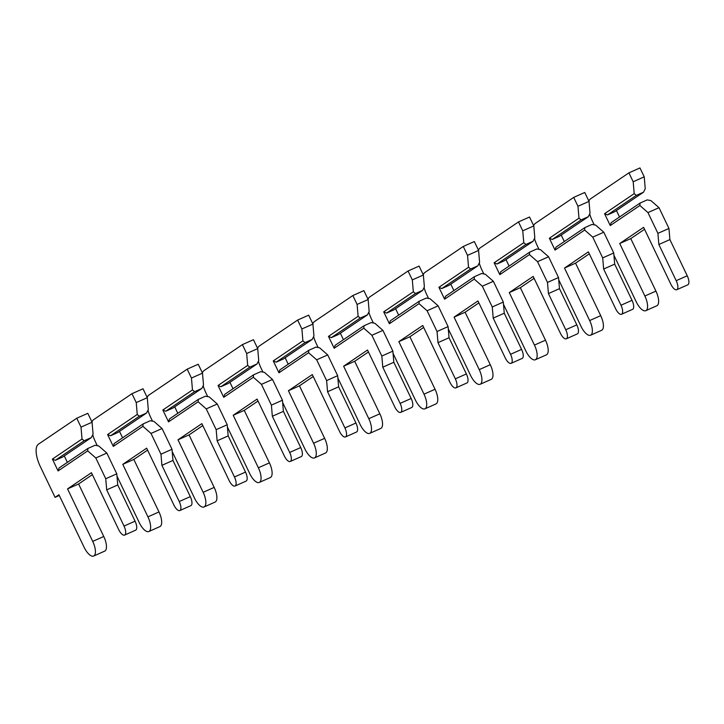 <?xml version="1.0" encoding="UTF-8"?>
<svg xmlns="http://www.w3.org/2000/svg" width="724" height="724" viewBox="0 0 724 724"><rect width="100%" height="100%" fill="white"/><g stroke="black" fill="none" stroke-linecap="round" stroke-linejoin="round"><path stroke-width="1.09" d="M76.753 418.228L87.803 413.323L92.066 422.219L93.07 434.101L91.36 437.567L62.508 457.116L55.332 460.301L52.4 459.088L58.083 470.953L59.024 468.012L87.876 448.464L95.052 445.278L98.754 445.966L106.844 453.061L95.803 457.975L105.749 478.736L106.69 489.876L124.03 526.067A7.91 3.158 66 0 1 124.591 535.09A7.91 3.158 66 0 1 118.727 529.66L91.441 472.709L67.558 488.89L92.717 541.389A12.851 5.14 66 0 1 93.622 556.059A12.851 5.14 66 0 1 84.093 547.235L58.934 494.736L55.069 497.352L40.291 466.509A19.774 7.91 66 0 1 38.39 444.219L76.753 418.228L81.016 427.124L82.029 439.016L84.183 440.753L55.332 460.301M91.36 437.567L84.183 440.753M92.066 422.219L81.016 427.124M58.083 470.953L87.713 450.88L95.803 457.975M52.4 459.088L82.029 439.016M87.713 450.88L87.876 448.464M64.273 455.912L67.368 462.365M106.844 453.061L116.79 473.831L117.74 484.971L135.071 521.162A7.91 3.158 66 0 1 135.632 530.185L124.591 535.09M92.373 474.654L78.599 483.985L103.758 536.484A12.851 5.14 66 0 1 104.663 551.154L93.622 556.059M116.79 473.831L105.749 478.736M117.74 484.971L106.69 489.876M78.599 483.985L67.558 488.89M59.296 495.478L55.069 497.352M91.957 421.992A19.774 7.91 66 0 1 93.613 419.676L131.976 393.693L143.017 388.779L147.28 397.684L148.293 409.567L146.574 413.024L117.722 432.572L110.546 435.767L107.614 434.545L113.297 446.409L114.238 443.477L143.099 423.929L150.275 420.744L153.977 421.431L162.058 428.527L151.017 433.432L160.963 454.201L161.914 465.342L179.244 501.533A7.91 3.158 66 0 1 179.805 510.556A7.91 3.158 66 0 1 173.941 505.126L146.655 448.174L122.772 464.356L147.931 516.855A12.851 5.14 66 0 1 148.836 531.525A12.851 5.14 66 0 1 139.307 522.692L116.98 476.102M146.574 413.024L139.397 416.219L110.546 435.767M147.28 397.684L136.239 402.589L137.243 414.472L139.397 416.219M113.297 446.409L142.927 426.336L151.017 433.432M107.614 434.545L137.243 414.472M131.976 393.693L136.239 402.589M97.288 445.694L95.505 441.966A19.774 7.91 66 0 1 92.735 434.789M142.927 426.336L143.099 423.929M119.496 431.377L122.582 437.821M162.058 428.527L172.004 449.287L172.955 460.437L190.294 496.619A7.91 3.158 66 0 1 190.855 505.651L179.805 510.556M147.587 450.12L133.822 459.441L158.972 511.949A12.851 5.14 66 0 1 159.877 526.61L148.836 531.525M172.004 449.287L160.963 454.201M172.955 460.437L161.914 465.342M133.822 459.441L122.772 464.356M147.171 397.458A19.774 7.91 66 0 1 148.827 395.141L187.19 369.149L198.231 364.244L202.494 373.141L203.507 385.032L201.797 388.489L172.936 408.037L165.76 411.223L162.837 410.01L168.52 421.875L169.452 418.943L198.313 399.395L205.489 396.2L209.191 396.897L217.272 403.992L206.231 408.897L216.177 429.658L217.128 440.807L234.467 476.989A7.91 3.158 66 0 1 235.029 486.021A7.91 3.158 66 0 1 229.155 480.591L201.869 423.64L177.995 439.812L203.145 492.311A12.851 5.14 66 0 1 204.05 506.981A12.851 5.14 66 0 1 194.521 498.157L172.203 451.568M201.797 388.489L194.62 391.684L165.76 411.223M202.494 373.141L191.453 378.046L192.466 389.937L194.62 391.684M168.52 421.875L198.15 401.802L206.231 408.897M162.837 410.01L192.466 389.937M187.19 369.149L191.453 378.046M152.502 421.16L150.719 417.431A19.774 7.91 66 0 1 147.949 410.246M198.15 401.802L198.313 399.395M174.71 406.843L177.796 413.286M217.272 403.992L227.227 424.753L228.169 435.893L245.508 472.084A7.91 3.158 66 0 1 246.069 481.107L235.029 486.021M202.801 425.576L189.036 434.907L214.186 487.406A12.851 5.14 66 0 1 215.1 502.076L204.05 506.981M227.227 424.753L216.177 429.658M228.169 435.893L217.128 440.807M189.036 434.907L177.995 439.812M202.385 372.914A19.774 7.91 66 0 1 204.041 370.598L242.404 344.615L253.445 339.71L257.717 348.606L258.721 360.489L257.011 363.955L228.16 383.503L220.974 386.688L218.051 385.476L223.734 397.34L224.675 394.399L253.527 374.851L260.703 371.665L264.405 372.353L272.496 379.448L261.445 384.363L271.4 405.123L272.342 416.264L289.681 452.455A7.91 3.158 66 0 1 290.243 461.478A7.91 3.158 66 0 1 284.378 456.048L257.092 399.096L233.209 415.277L258.359 467.776A12.851 5.14 66 0 1 259.273 482.446A12.851 5.14 66 0 1 249.744 473.623L227.417 427.033M257.011 363.955L249.834 367.14L220.974 386.688M257.717 348.606L246.667 353.511L247.68 365.403L249.834 367.14M223.734 397.34L253.364 377.267L261.445 384.363M218.051 385.476L247.68 365.403M242.404 344.615L246.667 353.511M207.725 396.616L205.933 392.897A19.774 7.91 66 0 1 203.173 385.711M253.364 377.267L253.527 374.851M229.924 382.299L233.019 388.752M272.496 379.448L282.441 400.218L283.392 411.359L300.722 447.55A7.91 3.158 66 0 1 301.284 456.572L290.243 461.478M258.025 401.042L244.25 410.372L269.409 462.871A12.851 5.14 66 0 1 270.314 477.541L259.273 482.446M282.441 400.218L271.4 405.123M283.392 411.359L272.342 416.264M244.25 410.372L233.209 415.277M257.608 348.38A19.774 7.91 66 0 1 259.255 346.063L297.627 320.071L308.668 315.166L312.931 324.062L313.935 335.954L312.225 339.411L283.374 358.959L276.197 362.154L273.265 360.932L278.948 372.797L279.889 369.864L308.741 350.316L315.926 347.122L319.628 347.819L327.71 354.914L316.669 359.819L326.614 380.589L327.565 391.729L344.896 427.92A7.91 3.158 66 0 1 345.457 436.943A7.91 3.158 66 0 1 339.592 431.513L312.306 374.561L288.423 390.743L313.582 443.242A12.851 5.14 66 0 1 314.488 457.912A12.851 5.14 66 0 1 304.958 449.079L282.632 402.49M312.225 339.411L305.048 342.606L276.197 362.154M312.931 324.062L301.89 328.977L302.894 340.859L305.048 342.606M278.948 372.797L308.578 352.724L316.669 359.819M273.265 360.932L302.894 340.859M297.627 320.071L301.89 328.977M262.939 372.082L261.156 368.353A19.774 7.91 66 0 1 258.387 361.176M308.578 352.724L308.741 350.316M285.138 357.765L288.233 364.208M327.71 354.914L337.656 375.675L338.606 386.824L355.946 423.006A7.91 3.158 66 0 1 356.498 432.038L345.457 436.943M313.239 376.507L299.464 385.829L324.623 438.328A12.851 5.14 66 0 1 325.529 452.998L314.488 457.912M337.656 375.675L326.614 380.589M338.606 386.824L327.565 391.729M299.464 385.829L288.423 390.743M312.822 323.845A19.774 7.91 66 0 1 314.478 321.528L352.841 295.537L363.882 290.632L368.145 299.528L369.159 311.42L367.448 314.877L338.588 334.425L331.411 337.61L328.479 336.398L334.171 348.262L335.103 345.33L363.964 325.782L371.141 322.587L374.842 323.284L382.924 330.379L371.883 335.284L381.829 356.045L382.779 367.195L400.119 403.377A7.91 3.158 66 0 1 400.671 412.409A7.91 3.158 66 0 1 394.806 406.969L367.521 350.027L343.638 366.199L368.797 418.698A12.851 5.14 66 0 1 369.702 433.368A12.851 5.14 66 0 1 360.172 424.545L337.855 377.955M367.448 314.877L360.262 318.062L331.411 337.61M368.145 299.528L357.104 304.433L358.108 316.325L360.262 318.062M334.171 348.262L363.801 328.189L371.883 335.284M328.479 336.398L358.108 316.325M352.841 295.537L357.104 304.433M318.153 347.547L316.37 343.819A19.774 7.91 66 0 1 313.601 336.633M363.801 328.189L363.964 325.782M340.361 333.221L343.447 339.674M382.924 330.379L392.87 351.14L393.82 362.281L411.16 398.472A7.91 3.158 66 0 1 411.721 407.494L400.671 412.409M368.453 351.964L354.688 361.294L379.838 413.793A12.851 5.14 66 0 1 380.752 428.463L369.702 433.368M392.87 351.14L381.829 356.045M393.82 362.281L382.779 367.195M354.688 361.294L343.638 366.199M368.036 299.302A19.774 7.91 66 0 1 369.692 296.985L408.055 271.002L419.096 266.088L423.359 274.993L424.373 286.876L422.662 290.342L393.802 309.89L386.625 313.076L383.702 311.863L389.385 323.728L390.317 320.786L419.178 301.238L426.355 298.053L430.056 298.741L438.147 305.836L427.097 310.75L437.043 331.511L437.993 342.651L455.333 378.842A7.91 3.158 66 0 1 455.894 387.865A7.91 3.158 66 0 1 450.02 382.435L422.735 325.483L398.861 341.665L424.011 394.164A12.851 5.14 66 0 1 424.925 408.834A12.851 5.14 66 0 1 415.386 400.01L393.069 353.421M422.662 290.342L415.486 293.528L386.625 313.076M423.359 274.993L412.318 279.898L413.332 291.79L415.486 293.528M389.385 323.728L419.015 303.655L427.097 310.75M383.702 311.863L413.332 291.79M408.055 271.002L412.318 279.898M373.376 323.004L371.584 319.275A19.774 7.91 66 0 1 368.815 312.098M419.015 303.655L419.178 301.238M395.576 308.686L398.662 315.139M438.147 305.836L448.093 326.605L449.034 337.746L466.374 373.937A7.91 3.158 66 0 1 466.935 382.96L455.894 387.865M423.667 327.429L409.902 336.76L435.052 389.259A12.851 5.14 66 0 1 435.966 403.929L424.925 408.834M448.093 326.605L437.043 331.511M449.034 337.746L437.993 342.651M409.902 336.76L398.861 341.665M423.259 274.767A19.774 7.91 66 0 1 424.907 272.45L463.269 246.459L474.32 241.554L478.582 250.45L479.587 262.341L477.876 265.798L449.025 285.346L441.839 288.541L438.916 287.319L444.599 299.184L445.541 296.252L474.392 276.704L481.569 273.509L485.27 274.206L493.361 281.301L482.32 286.206L492.266 306.967L493.207 318.117L510.547 354.308A7.91 3.158 66 0 1 511.108 363.33A7.91 3.158 66 0 1 505.243 357.9L477.958 300.949L454.075 317.13L479.225 369.629A12.851 5.14 66 0 1 480.139 384.29A12.851 5.14 66 0 1 470.609 375.466L448.283 328.877M477.876 265.798L470.7 268.993L441.839 288.541M478.582 250.45L467.532 255.364L468.546 267.247L470.7 268.993M444.599 299.184L474.229 279.111L482.32 286.206M438.916 287.319L468.546 267.247M463.269 246.459L467.532 255.364M428.59 298.469L426.798 294.74A19.774 7.91 66 0 1 424.038 287.564M474.229 279.111L474.392 276.704M450.79 284.152L453.885 290.596M493.361 281.301L503.307 302.062L504.257 313.211L521.588 349.393A7.91 3.158 66 0 1 522.149 358.425L511.108 363.33M478.89 302.894L465.116 312.216L490.275 364.715A12.851 5.14 66 0 1 491.18 379.385L480.139 384.29M503.307 302.062L492.266 306.967M504.257 313.211L493.207 318.117M465.116 312.216L454.075 317.13M478.474 250.233A19.774 7.91 66 0 1 480.13 247.916L518.493 221.924L529.534 217.019L533.796 225.915L534.81 237.807L533.09 241.264L504.239 260.812L497.062 263.998L494.13 262.785L499.813 274.649L500.755 271.708L529.615 252.169L536.792 248.975L540.493 249.671L548.575 256.767L537.534 261.672L547.48 282.432L548.43 293.582L565.761 329.764A7.91 3.158 66 0 1 566.322 338.796A7.91 3.158 66 0 1 560.457 333.357L533.172 276.414L509.289 292.587L534.448 345.086A12.851 5.14 66 0 1 535.353 359.756A12.851 5.14 66 0 1 525.823 350.932L503.497 304.342M533.09 241.264L525.914 244.45L497.062 263.998M533.796 225.915L522.755 230.82L523.76 242.712L525.914 244.45M499.813 274.649L529.443 254.577L537.534 261.672M494.13 262.785L523.76 242.712M518.493 221.924L522.755 230.82M483.804 273.934L482.021 270.206A19.774 7.91 66 0 1 479.252 263.02M529.443 254.577L529.615 252.169M506.004 259.608L509.099 266.061M548.575 256.767L558.521 277.527L559.471 288.668L576.811 324.859A7.91 3.158 66 0 1 577.363 333.882L566.322 338.796M534.104 278.351L520.339 287.681L545.489 340.18A12.851 5.14 66 0 1 546.394 354.851L535.353 359.756M558.521 277.527L547.48 282.432M559.471 288.668L548.43 293.582M520.339 287.681L509.289 292.587M533.688 225.689A19.774 7.91 66 0 1 535.344 223.372L573.707 197.39L584.748 192.475L589.01 201.381L590.024 213.263L588.313 216.729L559.453 236.268L552.276 239.463L549.353 238.241L555.036 250.106L555.969 247.174L584.829 227.626L592.006 224.44L595.707 225.128L603.789 232.223L592.748 237.137L602.694 257.898L603.644 269.038L620.984 305.229A7.91 3.158 66 0 1 621.536 314.252A7.91 3.158 66 0 1 615.671 308.822L588.386 251.871L564.512 268.052L589.662 320.551A12.851 5.14 66 0 1 590.567 335.221A12.851 5.14 66 0 1 581.037 326.388L558.72 279.808M588.313 216.729L581.137 219.915L552.276 239.463M589.01 201.381L577.969 206.286L578.983 218.177L581.137 219.915M555.036 250.106L584.666 230.042L592.748 237.137M549.353 238.241L578.983 218.177M573.707 197.39L577.969 206.286M539.018 249.391L537.235 245.662A19.774 7.91 66 0 1 534.466 238.486M584.666 230.042L584.829 227.626M561.227 235.074L564.313 241.526M603.789 232.223L613.744 252.984L614.685 264.133L632.025 300.324A7.91 3.158 66 0 1 632.586 309.347L621.536 314.252M589.318 253.816L575.553 263.147L600.703 315.646A12.851 5.14 66 0 1 601.617 330.307L590.567 335.221M613.744 252.984L602.694 257.898M614.685 264.133L603.644 269.038M575.553 263.147L564.512 268.052M588.902 201.154A19.774 7.91 66 0 1 590.558 198.838L628.921 172.846L639.962 167.941L644.233 176.837L645.238 188.729L643.527 192.186L614.667 211.734L607.49 214.928L604.567 213.707L610.251 225.571L611.192 222.639L640.043 203.091L647.22 199.896L650.921 200.593L659.012 207.688L647.962 212.594L657.917 233.354L658.858 244.504L676.198 280.686A7.91 3.158 66 0 1 676.759 289.718A7.91 3.158 66 0 1 670.895 284.288L643.609 227.336L619.726 243.508L644.876 296.016A12.851 5.14 66 0 1 645.79 310.677A12.851 5.14 66 0 1 636.251 301.854L613.934 255.264M643.527 192.186L636.351 195.38L607.49 214.928M644.233 176.837L633.183 181.751L634.197 193.634L636.351 195.38M610.251 225.571L639.88 205.498L647.962 212.594M604.567 213.707L634.197 193.634M628.921 172.846L633.183 181.751M594.241 224.856L592.449 221.128A19.774 7.91 66 0 1 589.689 213.942M639.88 205.498L640.043 203.091M616.441 210.539L619.527 216.983M659.012 207.688L668.958 228.449L669.899 239.599L687.239 275.781A7.91 3.158 66 0 1 687.8 284.813L676.759 289.718M644.532 229.282L630.767 238.603L655.926 291.102A12.851 5.14 66 0 1 656.831 305.772L645.79 310.677M668.958 228.449L657.917 233.354M669.899 239.599L658.858 244.504M630.767 238.603L619.726 243.508M135.071 521.162L124.03 526.067M103.758 536.484L92.717 541.389M190.294 496.619L179.244 501.533M158.972 511.949L147.931 516.855M245.508 472.084L234.467 476.989M214.186 487.406L203.145 492.311M300.722 447.55L289.681 452.455M269.409 462.871L258.359 467.776M355.946 423.006L344.896 427.92M324.623 438.328L313.582 443.242M411.16 398.472L400.119 403.377M379.838 413.793L368.797 418.698M466.374 373.937L455.333 378.842M435.052 389.259L424.011 394.164M521.588 349.393L510.547 354.308M490.275 364.715L479.225 369.629M576.811 324.859L565.761 329.764M545.489 340.18L534.448 345.086M632.025 300.324L620.984 305.229M600.703 315.646L589.662 320.551M687.239 275.781L676.198 280.686M655.926 291.102L644.876 296.016"/></g></svg>
